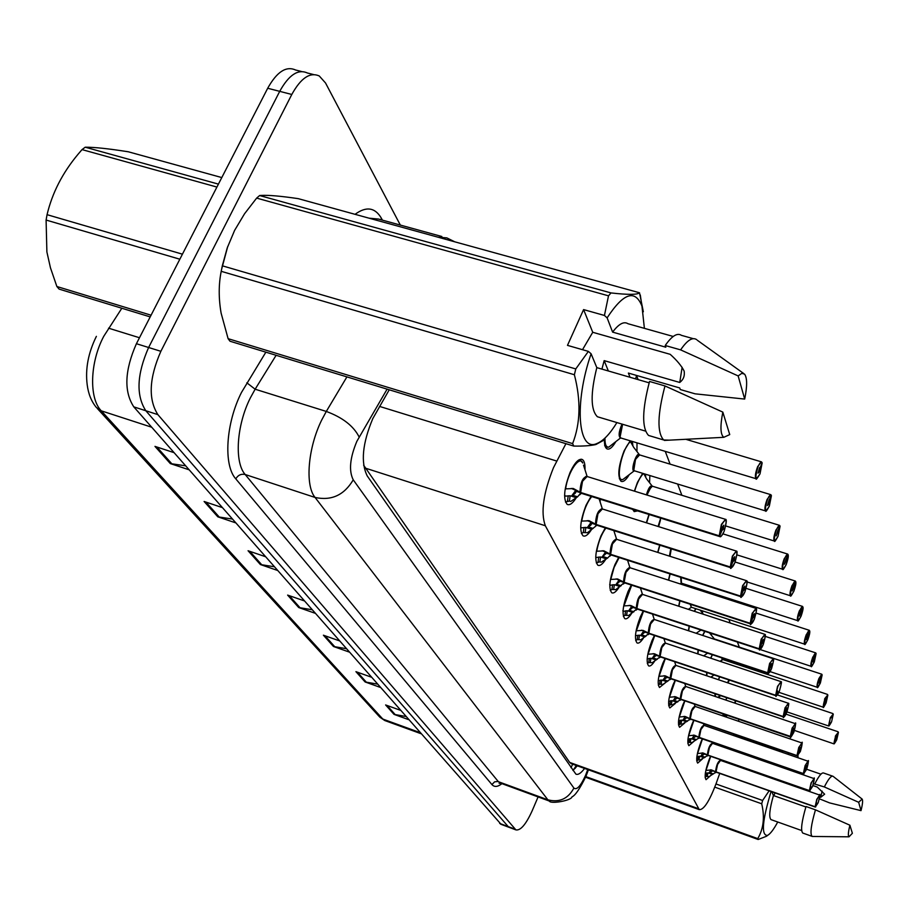 <?xml version="1.0" encoding="UTF-8"?>
<svg xmlns="http://www.w3.org/2000/svg" width="908" height="908" viewBox="0 0 908 908"><rect width="100%" height="100%" fill="white"/><g stroke="black" fill="none" stroke-linecap="round" stroke-linejoin="round"><path stroke-width="1.36" d="M629.153 474.839C625.896 480.207 623.16 482.33 620.947 481.229C617.315 476.201 618.382 466.042 624.148 450.777L630.197 440.8M637.007 442.854L636.951 451.299M634.363 491.137L637.439 482.432L642.671 473.329M649.867 475.531L649.583 482.557M685.619 585.671L686.187 584.707M693.417 587.045L693.303 588.157M694.268 611.288L695.664 608.655M702.747 610.959L702.44 613.161M702.633 635.418L704.653 631.287M711.566 633.557L711.327 635.101M710.692 658.198L712.212 654.679M718.421 679.717L719.579 676.8M591.392 529.75C588.066 534.903 585.274 536.923 583.015 535.811C579.191 530.817 580.223 520.59 586.103 505.143L591.063 496.347M600.188 499.207L600.165 502.045M605.636 559.487C602.515 564.322 599.904 566.229 597.839 565.219C594.297 560.531 595.353 550.747 600.994 535.845L605.295 527.9M614.41 530.794L614.364 532.258M619.029 587.328C616.067 591.88 613.638 593.696 611.731 592.754C608.439 588.361 609.506 578.975 614.943 564.594L618.688 557.41M631.616 613.422C628.824 617.746 626.543 619.472 624.772 618.62C621.708 614.478 622.786 605.454 628.03 591.551L631.31 585.07M643.488 637.961C640.832 642.07 638.687 643.727 637.041 642.943C634.181 639.028 635.271 630.345 640.322 616.907L643.216 611.039M654.691 661.058C652.171 664.996 650.139 666.585 648.596 665.859C645.928 662.159 647.029 653.794 651.91 640.776L654.452 635.464M665.28 682.85L659.514 687.492C657.006 683.985 658.118 675.915 662.829 663.283L665.087 658.493M675.314 703.45L669.832 707.945C667.482 704.608 668.594 696.811 673.157 684.564L675.155 680.24M684.814 722.938L679.604 727.308C677.402 724.13 678.503 716.594 682.93 704.699L684.7 700.794M693.848 741.416L688.877 745.672C686.8 742.642 687.901 735.355 692.191 723.79L693.757 720.26M702.429 758.952L697.673 763.106C695.721 760.223 696.822 753.152 700.976 741.904L702.372 738.726M710.589 775.625L706.049 779.677C704.199 776.919 705.289 770.063 709.33 759.122L710.567 756.262M576.194 497.89C572.642 503.429 569.634 505.586 567.148 504.36C563.028 499.014 564.027 488.322 570.156 472.274C574.809 462.399 578.918 458.165 582.471 459.596C584.366 460.946 585.195 464.317 584.979 469.731M565.922 443.683L553.483 467.688C543.29 493.203 540.578 512.555 545.322 525.743L699.262 809.641C703.757 809.936 709.33 801.355 716.003 783.899L719.738 773.423M363.631 465.191L569.725 762.448L571.552 763.753M747.08 667.641L746.49 666.086M739.271 646.984L737.398 642.058M730.202 623.013L728.852 619.472M720.305 596.862L719.806 595.546M681.874 495.291L677.618 484.021M670.093 464.147L665.258 451.367M638.12 379.623L636.565 375.526M723.96 761.596L724.164 761.018M728.5 748.873L728.84 747.92M733.301 735.435L733.789 734.061M738.374 721.224L739.033 719.374M637.586 510.898L634.181 511.601L632.74 509.377L634.669 510.205M646.337 522.781L648.959 514.45M657.687 552.393L659.673 545.152M668.447 580.133L669.945 573.89M678.662 606.192L679.774 600.835M688.378 630.72L689.161 626.157M697.639 653.839L698.139 650.003M712.383 676.108L711.531 677.391M706.469 675.688L706.742 672.487M720.419 695.573L718.886 697.707M714.937 696.368L714.993 693.746M727.206 715.322L725.787 716.911M723.109 715.992L722.938 713.87M725.855 700.079L726.706 697.707M615.692 441.89C612.208 447.701 609.245 450.005 606.816 448.779C604.989 447.474 604.206 444.069 604.467 438.553M508.741 827.211L145.813 410.734C135.905 395.355 136.847 374.278 148.617 347.503L279.709 91.356C288.846 74.899 298.074 68.781 307.381 72.992C298.074 68.781 288.846 74.899 279.709 91.356L148.617 347.503C136.847 374.278 135.905 395.355 145.813 410.734L508.741 827.211M405.717 716.446L394.027 714.369L408.498 719.613M400.246 710.226L385.616 704.949L394.027 714.369M377.274 684.065L365.107 681.965L380.157 687.345M371.145 677.096L355.925 671.659L365.107 681.965M346.164 648.641L333.474 646.496L349.149 652.035M339.263 640.787L323.396 635.203L333.474 646.496M185.572 465.815L170.307 463.579L189.057 469.788M173.996 452.638L154.973 446.384L170.307 463.579M232.323 519.047L217.806 516.822L235.671 522.849M222.233 507.561L204.107 501.477L217.806 516.822M274.216 566.74L260.369 564.538L277.439 570.406M265.374 556.661L248.066 550.747L260.369 564.538M311.966 609.711L298.721 607.543L315.065 613.24M304.169 600.835L287.62 595.092L298.721 607.543M121.831 308.243L103.796 336.244C89.869 362.224 88.87 398.317 101.265 410.825L96.43 407.533C91.447 401.574 88.371 393.981 87.191 384.742C85.193 368.954 88.258 352.826 96.384 336.357M501.125 824.362L133.794 406.863C123.772 391.473 124.646 370.419 136.416 343.712L267.69 88.258C276.838 71.857 286.122 65.762 295.52 69.984L301.57 71.516M389.237 389.793L372.791 418.611C362.44 443.399 360.589 462.501 367.229 475.928L575.899 774.138C578.124 775.103 581.006 773.207 584.57 768.429M538.092 796.918L532.224 810.674C526.004 824.362 520.568 830.763 515.903 829.889L157.879 414.627C148.106 399.259 149.105 378.159 160.864 351.305L291.797 94.466C300.911 77.963 310.082 71.811 319.298 76L325.529 82.98L400.326 225.071M577.306 765.819L572.937 770.472M577.999 460.504L580.655 460.583L582.834 463.035C579.599 454.738 567.784 472.285 565.616 488.856L573.447 488.583L580.655 492.488L571.28 488.402M720.748 536.412L580.916 492.817L577.613 496.801L570.746 501.454M719.34 536.095L719.726 535.913C720.68 537.264 722.132 535.765 724.073 531.441C727.421 519.274 726.627 517.004 721.712 524.631L719.227 535.799L580.768 492.522C580.598 484.1 582.709 478.766 587.113 476.507L582.516 481.297L580.655 492.488M719.624 535.618L722.484 526.867L723.869 525.176L723.301 529.216L721.735 530.737M575.49 490.706L571.461 496.165L570.145 495.768L569.407 501.057L565.457 502.022M564.583 495.178L565.571 496.12L570.145 495.768M582.346 493.01L580.507 493.214M725.14 519.228L587.113 476.507C586.148 475.644 584.616 477.245 582.516 481.297M570.735 501.477L569.407 501.057M576.398 497.732L571.461 496.165L575.127 493.373L576.444 491.171M580.802 492.794L576.126 491.33M721.803 530.76L719.726 535.913M761.869 462.433L762.028 462.774C761.199 461.298 759.848 462.637 757.976 466.826C754.684 478.754 755.365 481.104 760.007 473.863L762.118 463.08L760.075 467.847L759.508 467.677M621.787 425.977C619.721 432.083 619.143 435.817 620.05 437.191L622.616 424.274L620.05 437.191L621.049 438.042M760.075 467.847L759.349 471.57L758.067 473.159L759.587 467.609M605.091 446.134L607.679 447.326M620.05 437.191L620.584 437.906L620.05 437.191M605.341 446.827L604.626 445.272M760.041 467.745L762.118 463.08M581.313 521.113L589.247 520.795L596.136 524.438L587.226 520.613M731.632 567.534L596.374 524.756L595.16 526.64L587.487 532.712L583.276 532.531L581.392 533.484M730.373 567.262L730.747 567.08C731.644 568.317 733.017 566.83 734.89 562.62C738.125 550.906 737.387 548.795 732.688 556.275L730.27 566.978L596.238 524.472C596.147 516.414 598.19 511.249 602.367 508.968L597.975 513.712L596.136 524.438M730.645 566.808L733.414 558.363L734.731 556.695L734.163 560.554L732.677 562.063M591.937 529.33L585.876 527.4L585.138 532.474M580.689 527.026L581.483 527.832L585.876 527.4M595.989 525.119L597.77 524.96M736.002 550.952L602.367 508.968C601.471 508.162 600.006 509.74 597.975 513.712M590.926 522.577L587.158 527.798L590.813 525.13L592.039 523.144M596.272 524.733L591.744 523.292M732.745 562.086L730.747 567.08M596.363 551.247L604.002 550.884L610.607 554.3L602.14 550.713M741.813 596.579L610.834 554.595L607.622 558.045L601.119 562.245M740.656 596.34L741.019 596.17C741.87 597.294 743.187 595.818 744.98 591.732C748.124 580.439 747.432 578.453 742.926 585.796L740.565 596.079L610.709 554.334C610.675 546.616 612.65 541.611 616.634 539.307L612.423 543.994L610.607 554.3M740.928 595.909L743.595 587.748L744.866 586.091L744.31 589.791L742.88 591.301M606.465 558.874L600.585 556.979L599.859 561.848L596.295 562.881M595.739 556.842L596.363 557.478L600.585 556.979M746.138 580.564L616.634 539.307C615.794 538.546 614.387 540.101 612.423 543.994M601.107 562.256L599.859 561.848M605.364 552.382L601.834 557.364L606.612 553.017M610.732 554.572L606.34 553.165M742.948 591.324L741.019 596.17M612.174 554.811L610.834 554.606L611.561 555.117M610.46 579.452L617.826 579.066L624.159 582.278L616.089 578.895M751.336 623.739L624.375 582.55L615.851 589.633L611.913 589.451L610.255 590.427M750.28 623.535L750.632 623.365C751.427 624.409 752.698 622.933 754.423 618.961C757.476 608.054 756.829 606.204 752.494 613.399L750.19 623.285L624.25 582.3C624.273 574.889 626.191 570.042 629.982 567.727L625.941 572.358L624.159 582.278M750.541 623.126L753.129 615.227L754.355 613.604L753.799 617.145L752.426 618.643M618.893 580.314L615.579 585.07L614.375 584.695L613.649 589.371M609.688 584.616L610.301 585.251L614.375 584.695M755.615 608.258L629.982 567.727C629.199 567.001 627.848 568.544 625.941 572.358M620.073 586.557L615.567 585.081L620.266 581.006M624.273 582.527L620.016 581.143M752.482 618.666L750.632 623.365M625.669 582.766L624.375 582.55L625.022 583.015M631.707 585.195L623.966 605.908L630.799 605.5L636.871 608.519L629.187 605.341M760.257 649.197L636.985 608.757L628.745 615.476L624.908 615.295L623.365 616.282M759.292 649.027L759.644 648.868C760.393 649.822 761.608 648.357 763.276 644.487C766.239 633.943 765.637 632.206 761.471 639.277L759.213 648.789L636.973 608.553C637.041 601.425 638.891 596.715 642.524 594.4L638.63 598.974L636.871 608.519M759.565 648.641L762.062 640.991L763.242 639.38L762.686 642.785L761.381 644.271M632.853 612.537L627.315 610.709L626.588 615.215M622.831 610.755L623.387 611.334L627.315 610.709M764.479 634.204L642.524 594.4C641.774 593.696 640.481 595.228 638.63 598.974M631.605 606.533L628.484 611.084L633.08 607.27M636.985 608.757L632.842 607.395M761.426 644.294L759.644 648.868M766.307 510.75L765.399 510.886C764.4 509.07 764.979 505.223 767.124 499.366L770.813 494.667L771.301 495.507C770.517 494.145 769.224 495.496 767.43 499.559C764.241 511.056 764.876 513.258 769.326 506.142L771.391 495.802L768.906 500.274M770.472 494.565L639.618 454.908L635.532 459.357L633.818 470.117L634.715 470.9M769.416 500.421L768.701 503.997L767.476 505.563L768.985 500.206M619.358 478.754L621.605 479.799M632.331 441.447L632.921 445.896M635.532 459.357C633.546 465.271 632.967 468.857 633.818 470.117L634.306 470.775L633.818 470.117C633.319 464.17 634.919 459.108 638.63 454.931M631.128 442.525L631.673 441.243M632.229 441.413L631.446 443.127M634.658 470.877L634.329 470.98C629.936 471.888 636.576 450.833 639.448 454.76L633.648 447.269L630.061 440.947M769.394 500.331L771.391 495.802M775.08 540.884L774.263 541.009C773.332 539.307 773.9 535.629 775.965 529.977L779.518 525.335L779.972 526.107C779.234 524.858 777.997 526.209 776.261 530.17C773.173 541.259 773.764 543.313 778.043 536.322L780.051 526.379L777.691 530.737M779.223 525.244L652.33 486.2L648.403 490.604L646.961 495.03L651.433 486.223M778.156 530.885L776.272 535.868L777.759 530.681M645.486 474.192L645.724 477.29M648.403 490.604L646.961 495.03M644.657 473.942L644.328 474.668M646.405 494.86C648.335 488.254 650.253 485.315 652.148 486.03L646.564 478.868L643.806 473.681M778.122 530.794L780.051 526.379M783.32 569.112L782.56 569.237C781.697 567.636 782.265 564.106 784.251 558.658L787.679 554.062L788.099 554.788C787.395 553.63 786.215 554.981 784.535 558.829C781.538 569.543 782.094 571.472 786.203 564.606L788.178 555.038L785.919 559.294M660.479 519.921L658.64 526.651M786.339 559.419L784.523 564.254L785.987 559.237M786.317 559.339L788.178 555.038M150.195 316.892L59.099 289.107L56.875 286.508L151.069 315.201M221.79 177.571L128.289 151.784C108.461 148.651 94.092 147.13 85.204 147.209L218.419 184.12M216.91 187.059L82.026 149.604L85.204 147.209M179.841 259.211L46.092 220.054L47.057 214.674L182.429 254.172M46.092 220.054L46.887 251.936L50.462 267.826L56.875 286.508M82.026 149.604L78.224 154.054C62.629 172.645 52.244 192.848 47.057 214.674M682.135 367.297L679.751 382.461C683.44 379.646 684.916 375.844 684.144 371.054C681.499 365.845 676.846 360.272 670.195 354.324L592.742 332.283L583.594 309.594L567.477 345.369L588.373 351.385L591.097 353.768C573.924 403.379 577.965 452.298 596.76 443.581L595.875 444.534C590.733 445.726 583.367 446.237 573.777 446.078L572.619 443.615C580.462 423.514 581.052 400.553 574.378 374.732L575.774 368.932L588.373 351.385M608.349 370.975L604.172 360.624L679.751 382.461M604.172 360.624L601.925 369.102M582.516 349.694L592.742 332.283M221.541 269.562L227.749 246.42M573.777 446.078L229.996 341.226L228.101 338.673L572.619 443.615M574.378 374.732L221.212 271.322C218.59 284.431 218.567 298.357 221.109 313.101L228.101 338.673M221.212 271.322L222.312 265.806L575.774 368.932M583.594 309.594L604.433 315.462L608.508 295.826L256.646 198.103L244.547 213.766L234.616 230.371L227.227 247.941L222.312 265.806M616.907 422.572C609.858 434.092 603.139 441.095 596.76 443.581M603.128 440.584L595.875 444.534M649.152 382.824L596.817 367.626L591.097 353.768M600.483 417.657L597.407 416.749C590.597 409.928 590.393 393.561 596.817 367.626M651.592 436.362L648.55 435.443C641.74 428.043 642.07 410.053 649.538 381.462L664.985 385.945C657.449 414.593 657.006 432.605 663.635 439.96L648.55 435.443M669.241 440.164L663.635 439.96M722.825 412.107L729.737 434.591L723.801 437.316C720.373 434.671 720.055 426.272 722.825 412.107L664.985 385.945M256.646 198.103L259.62 195.538L610.993 292.921C628.007 294.862 637.518 294.805 639.504 292.762L298.221 198.648C280.833 196.083 268.507 195.004 261.22 195.424L259.62 195.538M639.504 292.762L643.341 311.762M608.508 295.826L610.993 292.921M604.433 315.462L607.123 317.868C623.433 292.932 635.055 289.005 641.956 306.075L644.396 328.344M636.587 375.447L635.589 378.886M607.123 317.868L612.605 332.112L665.802 347.208L665.224 345.505L680.625 349.875L738.147 375.923L741.779 373.347L744.571 374.13C747.273 377.876 747.318 386.184 744.685 399.077L695.074 393.822L680.262 389.521L679.729 387.954L628.381 373.075L630.004 377.263M612.605 332.112C618.757 323.906 623.875 321.114 627.984 323.725L673.214 336.459M665.224 345.505C671.841 335.937 677.243 332.555 681.454 335.347L693.213 338.65M680.625 349.875C687.174 340.262 692.509 336.834 696.618 339.615M744.685 399.077L738.147 375.923M822.137 791.118L820.719 797.303L824.646 794.171L817.245 787.066L812.898 785.556M819.776 796.974L820.719 797.303M766.273 776.397L766.534 775.829M777.736 822.012C773.605 829.651 770.154 834.134 767.385 835.439C761.063 835.337 762.3 820.684 771.074 791.492M769.224 834.225L766.465 836.268L758.169 839.503L757.749 838.606C763.537 828.834 764.865 817.223 761.71 803.784L762.618 800.481L769.133 790.811M805.884 806.974L773.423 795.533L771.868 791.776M771.403 819.754L770.983 819.606C768.747 817.257 769.564 809.232 773.423 795.533M803.149 833.181L802.74 833.033C800.527 830.502 801.628 821.649 806.02 806.508L815.463 809.834C811.048 824.997 809.913 833.85 812.07 836.37L802.74 833.033M812.989 836.461L812.07 836.37M849.899 825.224L852.374 833.294L849.003 836.813C847.902 836.03 848.197 832.171 849.899 825.224L815.463 809.834M758.169 839.503L585.569 777.237M585.91 776.646L757.749 838.606M733.482 734.901L782.287 751.733L781.992 752.233M715.969 783.967L762.618 800.481M761.71 803.784L714.789 787.145M780.732 767.022L781.175 766.091M787.815 754.242L788.7 752.982M798.03 755.672L797.939 757.737M813.5 783.706L824.339 786.941L858.65 802.297L862.112 799.063C863.009 800.254 862.634 804.113 861.011 810.64L829.594 802.899L819.413 798.824M784.898 768.463L785.477 767.589M814.907 783.661C818.937 775.761 821.865 772.231 823.704 773.048L832.579 776.124M824.339 786.941C828.346 779.019 831.24 775.466 833.033 776.283L862.021 798.983M861.011 810.64L858.65 802.297M761.392 774.036L761.165 774.603M773.888 795.692L775.001 792.877M643.545 611.141L636.372 630.788L642.989 630.356L648.834 633.205L641.491 630.197M768.656 673.112L648.936 633.432L640.866 639.8L637.144 639.618L635.702 640.605M767.771 672.964L768.1 672.805C768.815 673.679 769.984 672.238 771.596 668.47C774.467 658.266 773.9 656.632 769.893 663.566L767.691 672.737L648.925 633.239C649.038 626.372 650.832 621.787 654.305 619.472L650.559 623.989L648.834 633.205M768.02 672.59L770.449 665.178L771.584 663.589L771.04 666.869L769.78 668.345M643.556 631.196L640.617 635.555L639.482 635.191L638.778 639.538M635.464 635.679L639.482 635.191M772.822 658.584L654.305 619.472L650.559 624M644.873 636.985L640.617 635.555L645.134 631.979M648.936 633.432L644.918 632.093M769.836 668.356L768.1 672.805M650.253 633.682L649.549 633.829M654.747 635.566L648.051 654.225L654.464 653.76L660.093 656.461L653.068 653.612M776.556 695.619L660.286 656.688L652.285 662.715L648.675 662.534L647.336 663.51M775.738 695.483L776.056 695.335C776.737 696.141 777.861 694.711 779.416 691.033C782.219 681.159 781.686 679.627 777.815 686.414L775.67 695.278L660.184 656.484C660.343 649.878 662.08 645.418 665.405 643.102L661.796 647.563L660.093 656.461M775.988 695.131L777.691 690.999M656.2 660.014L650.957 658.255L650.253 662.454M647.166 658.879L650.957 658.255M660.581 656.972L661.467 656.915M780.653 681.522L665.405 643.102L661.807 647.563M654.827 654.441L652.058 658.606L656.484 655.247M660.195 656.677L656.28 655.36M777.736 691.011L776.056 695.335M658.845 676.346L665.292 675.858L670.728 678.401L663.998 675.7M784.001 716.832L670.91 678.628L663.067 684.348L659.56 684.178L658.311 685.143M788.042 703.144L675.881 665.394C672.692 667.709 671.001 672.045 670.808 678.424L670.728 678.401M783.252 716.718L783.559 716.571C784.206 717.32 785.284 715.901 786.793 712.315C789.529 702.747 789.018 701.294 785.284 707.956L783.502 716.389L786.839 707.854L786.305 710.896L785.148 712.349M672.408 669.809L675.881 665.394L672.408 669.809L670.819 678.435L783.184 716.525L785.034 707.809L788.439 703.575M665.473 676.381L662.863 680.376L661.784 680.024L661.092 684.087M658.221 680.762L661.784 680.024M666.892 681.76L662.863 680.376L667.198 677.209M670.819 678.605L667.005 677.311M785.193 712.36L783.559 716.571M672.056 678.855L671.33 678.934M791.05 595.614L790.357 595.739C789.551 594.229 790.108 590.836 792.037 585.569L795.329 581.029L795.726 581.71C795.067 580.643 793.921 581.983 792.309 585.739C789.393 596.102 789.915 597.907 793.876 591.165L795.794 581.949L793.637 586.091M671.284 548.841L669.99 556.309M794.023 586.216L792.264 590.915L793.705 586.035M794.001 586.137L795.794 581.949M798.336 620.55L797.689 620.663C796.94 619.233 797.496 615.976 799.346 610.88L802.536 606.396L802.899 607.043C802.275 606.056 801.174 607.384 799.607 611.05C796.77 621.072 797.269 622.775 801.083 616.157L802.967 607.259L800.901 611.311M681.17 577.499L681.477 583.197M801.253 611.425L799.539 615.987L800.958 611.254M801.231 611.345L802.899 607.043M805.192 644.044L804.601 644.158C803.898 642.807 804.443 639.663 806.236 634.726L809.323 630.311L809.664 630.912C809.062 629.993 808.006 631.321 806.497 634.885C803.728 644.612 804.193 646.212 807.882 639.709L809.732 631.117L807.745 635.067M690.829 604.433L691.192 607.361L690.33 604.274M808.063 635.169L806.406 639.618L807.802 635.021M690.909 587.362L690.182 586M808.041 635.101L809.732 631.117M675.37 680.308L669.491 697.219L675.529 696.731L680.773 699.149L674.338 696.584M791.05 736.865L680.955 699.353L672.408 704.892M680.852 699.171L680.852 699.171C681.079 693.008 682.725 688.775 685.79 686.482L682.43 690.818L680.773 699.149M790.346 736.763L793.774 732.415C796.43 723.12 795.953 721.746 792.344 728.295L790.584 736.445L793.83 728.137L792.185 732.506M790.584 736.445L680.864 699.171M675.541 697.128L673.066 700.965L672.022 700.613L671.341 704.54L668.685 705.573M668.663 701.43L672.022 700.613M795.011 723.551L685.79 686.482L682.43 690.829M672.397 704.903L671.341 704.54M676.993 702.315L673.066 700.965L677.334 697.968M680.864 699.33L677.152 698.07M792.23 732.518L790.652 736.626M684.893 700.862L679.343 716.991L685.222 716.491L690.284 718.784L684.11 716.344M797.701 755.808L690.466 718.988L682.078 724.266M797.054 755.728L800.357 751.427C802.956 742.404 802.502 741.11 799.006 747.534L796.997 755.558L690.375 718.807C690.625 712.848 692.225 708.717 695.165 706.435L691.919 710.726L690.284 718.784M797.292 755.422L800.447 747.318L797.349 755.592M685.086 716.775L682.737 720.453L681.715 720.112L681.045 723.914L678.526 724.925M678.537 720.986L681.715 720.112M801.605 742.869L695.165 706.435L691.919 710.726M682.078 724.278L681.045 723.914M686.573 721.781L682.737 720.453L686.925 717.626M690.375 718.966L686.754 717.717M691.544 719.215L690.806 719.25M693.928 720.316L688.684 735.73L694.404 735.219L699.308 737.398L693.371 735.071M804.011 773.752L699.387 737.568L692.089 742.551L688.843 742.392L687.844 743.277M803.41 773.684L806.61 769.439C809.141 760.666 808.71 759.44 805.328 765.75L803.353 773.525L699.387 737.432C699.659 731.655 701.214 727.626 704.052 725.356L700.908 729.578L699.308 737.398M803.637 773.4L806.701 765.489L803.694 773.559M694.132 735.412L691.907 738.93L690.909 738.601L690.25 742.29M687.912 739.521L690.909 738.601M807.848 761.154L704.052 725.356L700.908 729.578M695.653 740.247L691.907 738.93L696.016 736.263M699.387 737.568L695.857 736.343M702.52 738.783L697.548 753.526L703.121 753.004L707.865 755.081L702.179 752.857M810.004 790.777L708.036 755.263L699.977 760.075M809.437 790.732L812.535 786.532C814.998 777.997 814.601 776.828 811.321 783.025L809.38 790.573L707.956 755.104C708.251 749.509 709.761 745.582 712.496 743.312L709.454 747.488L707.865 755.081M809.664 790.448L811.128 786.771M702.724 753.095L700.624 756.489L699.648 756.16L698.99 759.735L696.697 760.7M696.811 757.113L699.648 756.16M813.772 778.496L712.496 743.312L709.454 747.488M699.966 760.087L698.99 759.735M704.268 757.771L700.624 756.489L704.653 753.946M707.945 755.24L704.506 754.037M811.162 786.782L809.72 790.596M709.057 755.49L708.319 755.479M705.834 770.449L711.407 769.905L716.015 771.879L710.533 769.768M815.69 806.951L716.162 772.05L709.057 776.601L705.97 776.431L705.119 777.259M815.168 806.906L818.165 802.763C820.571 794.455 820.185 793.342 817.007 799.437L815.112 806.758L716.094 771.902C716.401 766.477 717.876 762.641 720.521 760.393L717.57 764.513L716.015 771.879M815.384 806.645L816.814 803.047M710.907 769.916L708.898 773.173L707.945 772.856L707.298 776.329M705.266 773.82L707.945 772.856M819.402 794.977L720.521 760.393L717.57 764.513M712.462 774.445L708.898 773.173L712.859 770.767M716.083 772.038L712.723 770.847M816.848 803.058L815.441 806.781M811.673 666.222L811.128 666.324C810.469 665.053 811.014 662.023 812.739 657.244L815.725 652.875L816.054 653.442C815.475 652.591 814.453 653.908 812.989 657.392C810.299 666.824 810.742 668.333 814.306 661.943L816.11 653.635L814.204 657.494M700.76 629.982L700.057 629.743M814.499 657.596L812.887 661.921L814.26 657.449M703.462 614.285L700.125 610.097M814.476 657.528L816.11 653.635M714.153 638.699L709.523 632.91M817.813 687.197L817.291 687.299C816.678 686.085 817.211 683.156 818.891 678.526L821.774 674.213L819.13 678.673C816.508 687.821 816.928 689.251 820.378 682.975L822.137 674.939L820.299 678.707M820.582 678.798L819.005 683.009L820.355 678.662M820.56 678.73L822.092 674.746M821.626 674.167L713.767 638.755M722.586 659.469L721.383 657.732M823.624 707.048L824.714 698.672L827.801 694.926L824.952 698.808C822.387 707.707 822.784 709.069 826.121 702.894L827.858 695.097L826.087 698.785L827.858 695.097M826.337 698.876L824.805 702.985L826.325 698.808M827.381 694.37L722.723 659.526L720.646 661.512M829.129 725.889L830.23 717.774L833.226 714.063L830.457 717.91C827.971 726.559 828.334 727.853 831.58 721.781L833.272 714.233L831.569 717.831M831.796 717.91L833.226 714.063M729.419 680.103L727.91 682.907L729.419 680.103M834.361 743.765L835.474 735.911L838.379 732.234L835.7 736.048C833.26 744.458 833.612 745.684 836.756 739.725L838.425 732.393L836.767 735.923M735.457 701.986L735.003 703.189M836.983 735.991L835.53 739.906L836.813 735.889M836.972 735.934L838.379 732.234M379.544 406.409L556.706 461.048M572.744 764.184L570.962 767.646M365.186 468.085L545.322 525.743M569.725 762.448L698.377 808.653M108.551 328.174L139.48 337.742M97.326 408.509L379.226 716.514L385.741 720.884M151.67 427.214L101.265 410.825L382.847 719.079L419.837 732.529M499.672 823.42L514.949 829.129M133.794 406.863L157.879 414.627M136.416 343.712L160.864 351.305M267.69 88.258L291.797 94.466M300.173 607.895L289.277 595.671M261.867 564.901L249.791 551.338M219.384 517.197L205.923 502.079M171.975 463.965L156.868 447.008M334.859 646.848L324.985 635.759M366.435 682.305L357.446 672.204M395.298 714.71L387.069 705.471M387.103 389.146L356.855 441.333C349.886 457.995 348.683 470.832 353.246 479.833L573.901 788.065C576.784 790.312 580.666 786.078 585.535 775.398L587.737 769.575M550.1 801.321L547.887 799.823L315.065 497.448C304.895 485.428 307.869 447.984 321.648 420.132L326.301 411.438L255.137 389.214L250.426 397.761C236.511 425.16 234.196 462.32 245.183 474.509L498.356 781.652L500.694 783.195M501.942 783.649C497.686 786.986 494.349 787.293 491.92 784.569L235.785 478.856C238.055 475.1 241.188 473.647 245.183 474.509L315.065 497.448C331.465 500.989 344.189 495.121 353.246 479.833M587.419 772.583L586.806 772.152M235.785 478.856C223.266 465.236 225.763 423.298 241.494 392.426L265.862 352.168M355.051 214.322C366.299 206.071 375.095 207.41 381.428 218.317L382.404 220.133M437.917 237.17L446.804 237.873L454.749 241.812M441.856 236.511L378.454 219.044L369.057 218.181M359.137 437.009C353.621 426.045 342.679 417.521 326.301 411.438L346.913 376.888M276.111 355.3L255.137 389.214L246.828 382.801M573.901 788.065C568.067 798.824 559.396 802.751 547.887 799.823L497.845 781.493L494.622 781.822L491.92 784.569M380.929 219.725L381.428 218.317M574.685 768.134L575.263 768.327M579.974 492.113C580.45 482.341 582.811 477.131 587.067 476.484M719.227 535.799L721.383 524.415L725.526 519.342L725.923 519.944M587.147 476.518L583.515 465.146M577.613 496.801L572.778 495.28M567.466 501.103L568.215 495.802M573.629 488.663L572.732 488.379M620.993 438.031L620.652 438.133C618.257 436.51 618.711 431.833 622.003 424.093M756.92 478.527L755.921 478.675C754.843 476.723 755.422 472.705 757.658 466.621L761.494 461.866L761.857 462.422M612.934 443.978L608.769 447.133C606.101 447.338 604.841 444.33 604.978 438.087M595.489 524.086C596.011 514.7 598.293 509.66 602.322 508.945M730.27 566.978L732.37 556.082L736.343 551.065L736.706 551.621M581.699 521.101C583.606 510.705 586.954 502.521 591.744 496.562M593.128 528.456L588.441 526.958M583.276 532.531L584.014 527.446M589.405 520.863L588.622 520.613M609.983 553.971C610.551 544.936 612.752 540.044 616.577 539.284M611.504 555.094L610.448 554.936M740.565 596.079L742.619 585.603L746.433 580.655L746.773 581.188M596.715 551.235C598.451 541.804 601.505 534.086 605.852 528.081M607.622 558.045L603.082 556.581M598.054 561.916L598.792 557.035M604.149 550.952L603.457 550.725M623.558 581.96C624.171 573.254 626.293 568.499 629.925 567.693M624.954 582.993L623.989 582.868M750.19 623.285L752.21 613.218L756.182 608.825M610.778 579.44L614.069 567.489L619.154 557.557M621.208 585.774L616.793 584.332M611.913 589.451L612.639 584.752M617.951 579.111L617.338 578.918M636.292 608.235C636.939 599.825 638.994 595.205 642.455 594.365M637.586 609.177L636.701 609.075M759.213 648.789L761.188 639.096L765.001 634.749M638.335 609.007L637.087 608.791M633.954 611.799L629.675 610.38M624.908 615.295L625.635 610.778M626.486 476.814L622.752 479.606C614.875 482.046 621.878 447.928 630.606 441.549M634.624 491.217C637.064 482.92 639.992 477.041 643.397 473.556M658.084 526.481L660.695 518.128M646.587 522.86L649.197 514.53M648.278 632.933C648.948 624.806 650.945 620.312 654.237 619.438M649.47 633.807L648.664 633.727M767.691 672.737L769.621 663.396L773.287 659.083M645.951 636.281L641.786 634.885M637.144 639.618L637.859 635.26M659.56 656.2C660.264 648.335 662.193 643.965 665.337 643.068L663.896 638.608M660.672 657.006L659.923 656.949M775.67 695.278L777.554 686.266L781.084 681.987M657.256 659.344L653.192 657.982M648.675 662.534L649.379 658.323M670.206 678.151C670.933 670.547 672.805 666.279 675.802 665.36L675.779 665.348M671.25 678.912L670.547 678.866M659.072 676.324L665.337 658.572M667.925 681.125L663.975 679.786M659.56 684.178L660.252 680.103M669.423 556.127L670.774 548.67M657.925 552.461L659.878 545.22M680.194 583.923L681.136 583.254L680.671 577.34M668.685 580.212L670.138 573.947M691.442 607.27L688.343 609.347M678.923 606.283L679.956 600.892M685.903 585.774L686.516 584.82M680.274 698.91C681.023 691.533 682.827 687.367 685.71 686.437L684.745 683.486M681.25 699.614L680.603 699.58M790.278 736.581L792.094 728.148L795.374 723.971M682.067 699.591L680.955 699.364M678.004 701.714L674.156 700.397M669.854 704.631L670.535 700.692M689.808 718.557C690.568 711.395 692.327 707.343 695.074 706.39L694.325 704.086M690.716 719.215L690.114 719.193M796.997 755.558L798.768 747.386L801.946 743.255M687.56 721.202L683.803 719.908M679.604 724.016L680.274 720.192M698.842 737.194C699.603 730.27 701.317 726.298 703.961 725.299L703.394 723.585M803.353 773.525L805.101 765.614L807.961 761.188C808.949 759.111 808.506 761.857 806.61 769.451L803.546 773.854L699.126 737.795M700.533 737.829L699.478 737.591M696.618 739.691L692.952 738.42M688.843 742.392L689.513 738.681M707.411 754.877C708.183 748.169 709.84 744.299 712.383 743.243L711.997 742.074M809.38 790.573L811.094 782.889L814.056 778.86M705.221 757.249L701.646 755.989M697.628 759.837L698.286 756.25M715.572 771.687C716.344 765.194 717.956 761.403 720.407 760.314L720.18 759.621M815.112 806.758L816.791 799.301L819.663 795.317M717.172 772.288L716.174 772.061M705.981 770.438L710.703 756.307M713.393 773.934L709.908 772.708M705.97 776.431L706.617 772.946M700.942 630.061L696.152 633.285M688.661 630.81L689.354 626.225M694.472 611.356L695.937 608.735M712.894 638.812L714.04 638.506M697.957 653.953L698.343 650.071M702.792 635.475L704.892 631.355M720.18 661.365L722.473 659.287M720.634 661.512L722.257 659.537M706.867 675.824L706.969 672.567M710.816 658.243L712.383 654.736M727.478 682.759L728.954 679.956M718.5 696.822L717.888 697.378M715.493 696.561L715.277 693.837M718.534 679.751L719.704 676.846M734.583 703.042L735.525 700.704M726.264 715.175L724.834 716.128L723.335 714.006M725.957 700.113L726.809 697.741M582.471 459.596L581.154 459.187M576.308 765.455L573.198 770.279M570.905 763.526L699.262 809.641M420.801 733.63L384.742 720.521L379.805 717.161M500.649 824.18L515.903 829.889M500.637 783.173L499.128 783.343L499.888 782.9L549.306 801.038C550.327 804.295 571.382 800.64 571.995 796.872C575.275 795.476 579.928 788.643 585.932 776.363L588.418 769.814M313.532 74.547L307.381 72.992M579.61 494.917L581.347 493.316L719.681 536.56C720.089 535.686 719.817 539.727 724.073 531.452C728.466 516.425 724.822 519.819 725.526 519.342M579.429 460.208L578.725 459.993M605.965 447.02L608.769 447.133L620.584 437.906L755.921 478.675C757.022 476.575 754.037 483.737 760.007 473.885L762.141 462.978M761.494 461.866L762.05 462.626M761.108 461.752L685.801 439.302M595.16 526.64L596.772 525.199L730.679 567.682C730.18 569.656 731.576 567.977 734.89 562.642C739.237 547.433 735.594 551.962 736.343 551.065M602.39 508.979L599.144 498.878M609.677 556.298L611.186 554.992L740.939 596.715C740.406 598.656 741.757 596.999 744.98 591.744C749.406 576.228 745.706 582.403 746.433 580.655M616.623 539.307L613.831 530.612M623.285 584.082L624.693 582.902M755.876 608.337C755.104 610.21 758.77 603.627 754.423 618.972C751.268 624.159 749.974 625.794 750.53 623.864L624.704 582.913M629.959 567.716L627.564 560.259M636.043 610.176L637.371 609.109L759.531 649.322C758.952 651.24 760.2 649.629 763.276 644.498C767.498 629.641 763.98 636.145 764.718 634.283M642.478 594.377L640.435 588.032M620.13 479.515L622.752 479.606L634.306 470.775L765.399 510.886C766.409 508.968 764.093 515.562 769.326 506.153L771.403 495.689M770.813 494.667L771.323 495.371M725.81 525.97L774.263 541.009C775.262 539.08 772.822 545.697 778.043 536.333L780.074 526.277M779.518 525.335L779.995 525.97M635.237 510.16L632.876 509.785M736.99 554.89L782.56 569.237C783.536 567.33 781.141 573.833 786.203 564.617C787.928 559.623 788.587 556.4 788.189 554.947M787.679 554.062L788.11 554.652M787.406 553.982L722.927 533.859M645.531 431.118L597.407 416.749M723.801 437.316L664.406 440.414M641.956 306.075L640.288 294.975M743.573 373.415L697.333 340.25M767.385 835.439L766.465 836.268M801.685 830.548L770.983 819.606M849.003 836.813L812.251 836.461M820.923 774.183L806.679 769.258M648.051 634.715L649.288 633.739M773.014 658.652C772.14 661.353 775.909 652.568 771.596 668.47C768.622 673.52 767.419 675.098 767.975 673.237L649.311 633.75M654.248 619.449L652.523 614.092M659.356 657.846L660.525 656.961L775.931 695.732C775.364 697.582 776.522 696.016 779.416 691.045C783.422 677.039 780.131 683.406 780.835 681.579M670.025 679.672L671.125 678.866M788.201 703.189C787.474 705.21 790.755 698.365 786.805 712.326C783.979 717.241 782.855 718.784 783.422 716.945L671.137 678.878M675.813 665.36L674.621 661.694M747.068 581.937L790.357 595.739C791.333 593.821 788.859 600.313 793.876 591.176C795.533 586.375 796.18 583.276 795.817 581.858M795.09 580.961L735.14 562.007M681.227 583.106L797.689 620.663C798.665 618.757 796.202 625.181 801.083 616.169C802.695 611.538 803.33 608.542 802.99 607.168M802.32 606.34L746.149 588.373M691.306 607.225L804.601 644.158C805.544 642.285 803.137 648.584 807.882 639.72C809.437 635.294 810.05 632.399 809.743 631.026M809.13 630.243L756.182 613.127M680.103 700.318L681.148 699.569L790.505 736.967C789.915 738.783 791.004 737.273 793.774 732.427C795.76 724.278 796.214 721.338 795.158 723.608M689.649 719.862L690.636 719.181L797.201 755.91L800.368 751.438C802.309 743.538 802.763 740.701 801.741 742.903M698.695 738.408L699.637 737.773M707.287 756.001L708.183 755.422M813.874 778.542C814.839 776.567 814.385 779.234 812.535 786.532L809.561 790.879L708.195 755.433M715.459 772.742L716.298 772.209L815.282 807.053L818.165 802.774C819.981 795.624 820.423 793.036 819.493 795.011M700.817 630.016L811.128 666.324C812.07 664.463 809.618 670.74 814.306 661.955L816.122 653.556M815.554 652.818L765.296 636.395M770.063 671.602L817.291 687.299C818.21 685.461 815.815 691.624 820.378 682.986L822.16 674.848M707.593 653.147L703.643 655.848M778.871 692.316L823.136 707.162C824.044 705.334 821.638 711.441 826.121 702.905L827.869 695.017M714.085 674.95L710.839 677.164M786.964 711.895L828.675 725.991L831.58 721.792L833.283 714.142M720.362 695.562L717.74 697.321M832.829 713.54L777.396 694.926M794.477 730.429L833.941 743.868L836.756 739.736L838.436 732.313M723.971 716.287L726.434 715.061M838.005 731.735L786.01 714.142"/></g></svg>
